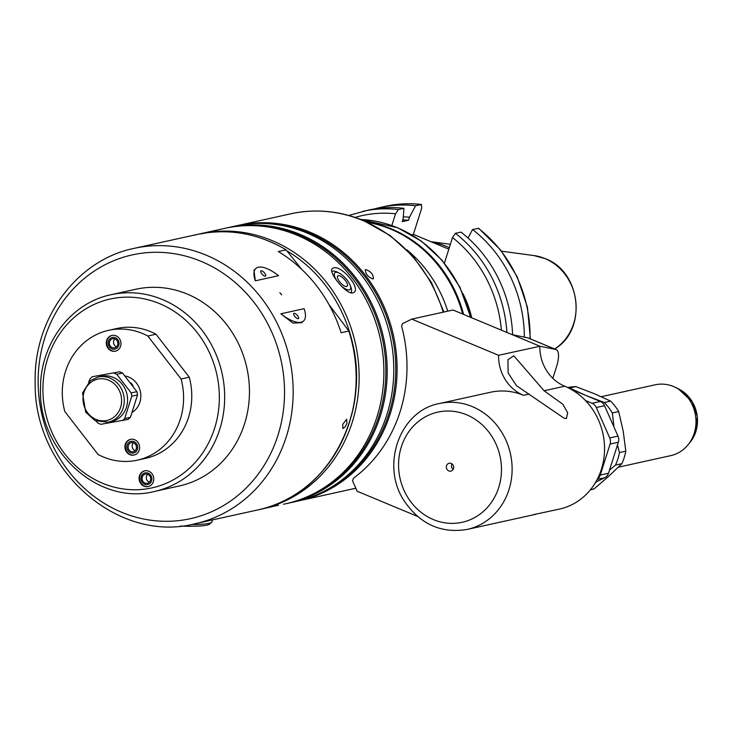 <?xml version="1.0" encoding="UTF-8"?>
<svg xmlns="http://www.w3.org/2000/svg" width="734" height="734" viewBox="0 0 734 734"><rect width="100%" height="100%" fill="white"/><g stroke="black" fill="none" stroke-linecap="round" stroke-linejoin="round"><path stroke-width="1.1" d="M556.115 349.604L528.287 338.007A20.148 7.129 112.6 0 0 527.819 337.86L512.158 334.649L539.848 346.191A40.297 36.581 -102.4 0 0 539.839 346.705L539.985 346.246L555.647 349.457A20.148 7.129 -67.4 0 1 556.115 349.604A20.148 7.129 -67.4 0 1 556.62 366.385L552.83 378.322M417.49 516.378L357.146 491.239L352.568 480.862L353.375 478.302A141.029 128.019 -102.4 0 0 401.608 326.254L402.425 323.694L411.756 319.116L498.588 355.293L539.985 346.246M585.429 400.507L592.081 403.278A8.056 7.312 77.6 0 1 596.302 407.526L609.725 437.932A8.056 7.312 77.6 0 1 610.082 444.07L600.256 475.072A8.056 7.312 77.6 0 1 597.421 478.999M595.687 482.165L604.788 477.696A8.056 7.312 -102.4 0 0 608.504 473.256L618.34 442.253A8.056 7.312 -102.4 0 0 617.982 436.115L604.55 405.7A8.056 7.312 -102.4 0 0 600.329 401.461L570.758 389.139M411.756 319.116L453.016 310.005L512.158 334.649M539.839 346.705A40.297 36.581 -102.4 0 0 564.73 386.212A64.473 58.527 77.6 0 1 604.486 451.594A64.473 58.527 77.6 0 1 559.62 509.038L533.205 514.727M609.495 470.136L615.496 465.081L621.845 463.686L608.963 476.054L594.173 488.844L590.531 489.642M595.191 483.009L596.494 481.77M613.982 427.05L612.349 412.93L618.689 411.535L623.203 431.152L625.808 451.19L619.459 452.584L617.477 444.96M585.916 395.452L569.474 388.002L575.823 386.598L594.173 393.635L610.615 401.094L604.265 402.489L585.916 395.452M575.823 386.598A52.38 47.554 -102.4 0 0 567.767 387.58M618.689 411.535A52.38 47.554 -102.4 0 0 610.615 401.094M621.845 463.686A52.38 47.554 -102.4 0 0 625.808 451.19M569.474 388.002A52.38 47.554 -102.4 0 0 568.666 388.029M612.349 412.93A52.38 47.554 -102.4 0 0 604.265 402.489M615.496 465.081A52.38 47.554 -102.4 0 0 619.459 452.584M535.783 514.295L467.2 529.425A64.473 58.527 -102.4 0 0 508.974 489.661A64.473 58.527 -102.4 0 0 472.301 406.599A64.473 58.527 -102.4 0 0 439.418 403.517L490.587 392.231A64.473 58.527 77.6 0 1 523.47 395.314A40.297 36.581 -102.4 0 1 498.588 355.293M544.105 390.763L562.822 404.25L567.676 412.783L566.437 418.573L564.061 418.197L516.516 385.717L508.121 372.991L507.956 359.678L513.763 355.77L544.105 390.763L564.73 386.212M618.322 467.2L670.729 455.64A36.269 32.92 -102.4 0 0 687.923 444.969A36.269 32.92 -102.4 0 0 694.226 433.271A36.269 32.92 -102.4 0 0 675.188 387.268A36.269 32.92 -102.4 0 0 655.104 384.818L601.256 396.699M590.338 489.881A52.38 47.554 -102.4 0 0 594.173 488.844M453.484 468.65A4.028 3.661 -102.4 0 0 449.144 463.264A4.028 3.661 -102.4 0 0 446.437 467.989A4.028 3.661 -102.4 0 0 453.484 468.65M451.979 463.897A4.028 3.661 -102.4 0 0 453.181 469.365M342.75 424.353L346.677 419.215L346.879 423.445L345.191 426.867L342.806 428.518L342.75 424.353M328.915 304.472L348.879 331.025L341.127 332.741A141.029 128.019 -102.4 0 0 278.269 251.514L286.251 249.881C257.817 233.164 228.109 228.026 197.125 234.467L134.138 248.358C76.611 259.919 33.388 318.895 35.168 382.423C33.369 468.943 117.321 543.885 194.905 523.792A141.029 128.019 -102.4 0 0 293.04 398.14A141.029 128.019 -102.4 0 0 206.07 255.111A141.029 128.019 -102.4 0 0 134.138 248.358M196.088 234.834L193.657 235.238M200.217 233.926L203.125 233.559M281.654 294.839L279.865 292.692L281.654 294.839M303.564 320.978L301.692 322.676L292.912 323.088L280.847 313.803L304.096 308.675A35.461 13.194 47.7 0 1 303.564 320.978A35.461 13.194 47.7 0 1 280.847 313.803M255.322 280.81L254.001 270.204L255.854 268.506A35.461 13.194 47.7 0 0 255.322 280.81L278.571 275.681A35.461 13.194 47.7 0 0 255.854 268.506M257.891 509.901C330.034 496.423 375.505 406.764 348.907 330.75L348.879 331.025A141.029 128.019 -102.4 0 1 257.891 509.901L194.905 523.792M197.125 234.467A141.029 128.019 -102.4 0 1 269.057 241.211A141.029 128.019 -102.4 0 1 286.021 249.808L301.821 269.47M462.64 314.024A123.899 112.476 -102.4 0 0 390.763 229.155A123.899 112.476 -102.4 0 0 367.67 222.393M447.758 311.17A123.899 112.476 -102.4 0 0 406.875 249.817M350.577 292.738A14.102 5.248 47.7 0 0 350.843 292.527A14.102 5.248 47.7 0 0 350.88 287.15L350.1 285.15A11.313 4.211 47.7 0 0 339.145 273.094A11.313 4.211 47.7 0 0 336.906 280.838M339.145 273.094L337.227 272.131A14.102 5.248 47.7 0 0 331.869 271.663A14.102 5.248 47.7 0 0 331.851 271.672L331.869 271.663M340.301 284.92A11.313 4.211 47.7 0 0 349.256 289.866A11.313 4.211 47.7 0 0 350.1 285.15M333.539 267.901C341.053 264.974 360.798 287.526 354.082 292.306L352.889 292.912C346.375 294.93 327.456 271.617 332.401 268.461L333.539 267.901M346.65 286.499A6.982 2.597 47.7 0 0 347.154 286.251A6.982 2.597 47.7 0 0 344.384 279.342A6.982 2.597 47.7 0 0 337.768 275.92A6.982 2.597 47.7 0 0 340.062 282.287A6.982 2.597 47.7 0 0 346.65 286.499M259.377 509.561A141.029 128.019 -102.4 0 0 260.864 509.24L278.498 505.212M372.964 278.957C368.092 277.021 365.532 273.966 365.275 269.791L365.706 269.58C370.78 271.332 373.349 274.388 373.404 278.736L372.964 278.957M298.252 318.712A3.486 1.303 -132.3 0 1 294.958 316.602A3.486 1.303 -132.3 0 1 293.811 313.418A3.486 1.303 -132.3 0 1 294.068 313.29A3.486 1.303 -132.3 0 1 297.362 315.4A3.486 1.303 -132.3 0 1 298.509 318.584A3.486 1.303 -132.3 0 1 298.252 318.712M261.166 270.773A3.486 1.303 -132.3 0 1 264.46 272.883A3.486 1.303 -132.3 0 1 265.607 276.067A3.486 1.303 -132.3 0 1 265.35 276.195A3.486 1.303 -132.3 0 1 262.056 274.085A3.486 1.303 -132.3 0 1 260.909 270.901A3.486 1.303 -132.3 0 1 261.166 270.773M180.335 526.067A34.654 4.367 3.5 0 0 209.612 524.094L211.731 522.259A36.663 4.624 3.5 0 0 212.062 521.691L212.163 519.984M191.088 524.571A36.663 4.624 3.5 0 0 211.731 522.259M147.828 336.025L156.003 334.218L189.271 377.203L181.087 379.001L147.828 336.025A66.482 60.353 -102.4 0 0 108.623 330.328A66.482 60.353 -102.4 0 0 64.803 411.499L98.062 454.474A66.482 60.353 -102.4 0 0 137.267 460.172A66.482 60.353 -102.4 0 0 181.087 379.001M145.002 470.769A8.056 7.312 77.6 0 1 153.599 477.302A8.056 7.312 77.6 0 1 148.158 486.569A8.056 7.312 77.6 0 1 147.846 486.633A8.056 7.312 77.6 0 1 139.24 480.109A8.056 7.312 77.6 0 1 144.69 470.833A8.056 7.312 77.6 0 1 145.002 470.769M137.267 460.172L145.451 458.374A66.482 60.353 -102.4 0 0 189.271 377.203M156.003 334.218A66.482 60.353 -102.4 0 0 116.798 328.52L108.623 330.328M132.469 412.178A19.598 17.79 -102.4 0 0 140.708 393.773A19.598 17.79 -102.4 0 0 128.716 377.047A19.598 17.79 -102.4 0 0 125.23 376.01M112.201 335.374A8.056 7.312 77.6 0 1 120.807 341.897A8.056 7.312 77.6 0 1 115.366 351.173A8.056 7.312 77.6 0 1 115.045 351.237A8.056 7.312 77.6 0 1 106.448 344.705A8.056 7.312 77.6 0 1 111.889 335.438A8.056 7.312 77.6 0 1 112.201 335.374M133.689 455.126A8.056 7.312 77.6 0 1 125.083 448.602A8.056 7.312 77.6 0 1 130.533 439.327A8.056 7.312 77.6 0 1 130.845 439.262A8.056 7.312 77.6 0 1 139.451 445.795A8.056 7.312 77.6 0 1 134.001 455.071A8.056 7.312 77.6 0 1 133.689 455.126M96.126 421.123L97.952 423.105A26.993 24.506 -102.4 0 0 100.861 424.316L128.12 419.38A26.993 24.506 -102.4 0 0 130.432 417.279L124.679 418.545L131.762 396.232L137.506 394.965L130.432 417.279M92.328 376.735L119.578 371.799L92.328 376.735A26.993 24.506 -102.4 0 0 90.016 378.836L88.686 382.084M122.486 373.01L136.909 391.653L131.166 392.919L116.743 374.276L122.486 373.01A26.993 24.506 -102.4 0 0 121.046 372.349A26.993 24.506 -102.4 0 0 119.578 371.799M137.506 394.965A26.993 24.506 -102.4 0 0 136.909 391.653M116.743 374.276A26.993 24.506 -102.4 0 0 115.302 373.624A26.993 24.506 -102.4 0 0 113.834 373.065M131.762 396.232A26.993 24.506 -102.4 0 0 131.166 392.919M122.367 420.646A26.993 24.506 -102.4 0 0 124.679 418.545M144.937 470.778A8.056 7.312 -102.4 0 0 139.763 480.137A8.056 7.312 -102.4 0 0 148.341 486.523A8.056 7.312 -102.4 0 0 148.406 486.514M147.617 474.311A4.652 4.22 -102.4 0 0 149.351 482.183M147.24 483.284A4.652 4.22 77.6 0 1 145.415 474.155A4.652 4.22 77.6 0 1 150.543 477.788A4.652 4.22 77.6 0 1 147.24 483.284M147.479 484.568A5.964 5.413 -102.4 0 0 150.516 474.981A5.964 5.413 -102.4 0 0 141.267 476.559A5.964 5.413 -102.4 0 0 147.479 484.568M130.78 439.281A8.056 7.312 -102.4 0 0 125.615 448.667A8.056 7.312 -102.4 0 0 134.249 455.007M133.46 442.804A4.652 4.22 -102.4 0 0 135.203 450.676M131.45 442.62A4.652 4.22 77.6 0 1 133.267 451.74A4.652 4.22 77.6 0 1 131.267 442.657A4.652 4.22 77.6 0 1 131.45 442.62M131.212 441.327A5.964 5.413 -102.4 0 0 128.175 450.924A5.964 5.413 -102.4 0 0 137.414 449.346A5.964 5.413 -102.4 0 0 131.212 441.327M112.137 335.383A8.056 7.312 -102.4 0 0 106.971 344.732A8.056 7.312 -102.4 0 0 115.541 351.127A8.056 7.312 -102.4 0 0 115.605 351.118M114.825 338.915A4.652 4.22 -102.4 0 0 116.559 346.787M114.449 347.879A4.652 4.22 77.6 0 1 112.623 338.759A4.652 4.22 77.6 0 1 117.752 342.393A4.652 4.22 77.6 0 1 114.449 347.879M114.678 349.173A5.964 5.413 -102.4 0 0 117.724 339.576A5.964 5.413 -102.4 0 0 108.476 341.163A5.964 5.413 -102.4 0 0 114.678 349.173M391.818 225.494L395.534 213.805L398.415 209.566L403.939 208.346L403.159 218.604L402.195 221.64L408.517 220.246L409.48 217.209L415.572 205.777L421.527 204.502C409.471 203.079 397.58 203.667 385.827 206.245L380.093 207.511A127.936 116.137 -102.4 0 0 374.312 208.961M385.827 206.245A127.936 116.137 -102.4 0 1 421.307 204.511L421.729 208.025L413.38 234.366L411.664 234.742M512.616 334.741A127.936 116.137 -102.4 0 0 460.924 232.091L455.392 233.311L452.511 237.55L444.419 263.084M530.425 338.897L527.407 307.207L517.314 277.012L500.753 250.166L478.761 228.347L472.558 229.522L468.026 238.027M413.38 234.366L448.841 249.147M403.939 208.346A127.936 116.137 -102.4 0 0 368.45 210.08L348.769 215.466M408.517 220.246A113.55 103.081 -102.4 0 0 402.727 219.952M409.48 217.209A116.688 105.925 -102.4 0 0 403.287 216.851M415.572 205.777A127.936 116.137 -102.4 0 0 380.093 207.511M524.36 337.154A127.936 116.137 -102.4 0 0 472.558 229.522M297.169 501.221A141.029 128.019 -102.4 0 0 298.821 500.863A141.029 128.019 -102.4 0 0 396.966 375.212A141.029 128.019 -102.4 0 0 309.987 232.183A141.029 128.019 -102.4 0 0 238.055 225.439A141.029 128.019 -102.4 0 0 236.412 225.815M328.373 488.908A140.222 127.294 -102.4 0 0 395.36 357.531A140.222 127.294 -102.4 0 0 309.179 233.054A140.222 127.294 -102.4 0 0 269.901 223.852M287.269 503.405A141.029 128.019 -102.4 0 0 288.921 503.056L295.527 501.597A141.029 128.019 -102.4 0 0 393.663 375.936A141.029 128.019 -102.4 0 0 306.684 232.907A141.029 128.019 -102.4 0 0 234.761 226.164L228.155 227.623A141.029 128.019 -102.4 0 0 226.503 227.999M288.921 503.056A141.029 128.019 -102.4 0 0 387.066 377.395A141.029 128.019 -102.4 0 0 300.087 234.366A141.029 128.019 -102.4 0 0 228.155 227.623M318.473 491.092A140.222 127.294 -102.4 0 0 385.46 359.715A140.222 127.294 -102.4 0 0 299.279 235.238A140.222 127.294 -102.4 0 0 259.992 226.035M283.471 504.258L285.618 503.781A141.029 128.019 -102.4 0 0 383.763 378.12A141.029 128.019 -102.4 0 0 296.784 235.1A141.029 128.019 -102.4 0 0 224.852 228.347L200.098 233.807A141.029 128.019 -102.4 0 0 198.611 234.146M260.864 509.24A141.029 128.019 -102.4 0 0 359.009 383.579A141.029 128.019 -102.4 0 0 272.03 240.559A141.029 128.019 -102.4 0 0 200.098 233.807M351.595 415.132A139.01 126.193 -102.4 0 0 287.746 251.331M154.479 491.45L179.27 485.981A100.732 91.447 -102.4 0 0 249.367 396.222A100.732 91.447 -102.4 0 0 187.243 294.068A100.732 91.447 -102.4 0 0 135.863 289.242L111.073 294.71C70.758 302.839 40.131 343.705 40.526 388.396C38.04 450.96 98.558 506.02 154.479 491.45A100.732 91.447 -102.4 0 0 224.576 401.691A100.732 91.447 -102.4 0 0 162.453 299.536A100.732 91.447 -102.4 0 0 111.073 294.71M108.137 422.243L111.43 421.518A23.167 21.029 -102.4 0 0 127.56 400.874A23.167 21.029 -102.4 0 0 113.265 377.377A23.167 21.029 -102.4 0 0 101.448 376.267L98.154 376.992L90.328 380.68L82.529 392.919L85.685 412.159L95.081 420.646L108.137 422.243A23.167 21.029 -102.4 0 0 124.257 401.599A23.167 21.029 -102.4 0 0 109.972 378.102A23.167 21.029 -102.4 0 0 98.154 376.992M449.309 247.642A89.557 81.29 -102.4 0 0 446.667 246.486A89.557 81.29 -102.4 0 0 431.335 241.853M527.819 337.86L555.647 349.457M600.329 401.461L592.081 403.278M529.232 394.039L523.47 395.314M695.85 431.574A33.828 30.709 -102.4 0 0 678.097 388.662L692.428 401.966L697.3 416.417L695.905 431.482L689.969 442.483A33.828 30.709 -102.4 0 0 695.85 431.574M498.716 487.495A56.408 51.206 -102.4 0 0 440.051 411.682A56.408 51.206 -102.4 0 0 411.269 502.423A56.408 51.206 -102.4 0 0 498.716 487.495M604.55 405.7L596.302 407.526M617.982 436.115L609.725 437.932M618.34 442.253L610.082 444.07M608.504 473.256L600.256 475.072M604.788 477.696L597.228 479.366M159.617 303.637A96.705 87.786 -102.4 0 0 44.572 408.223A96.705 87.786 -102.4 0 0 189.188 468.476A96.705 87.786 -102.4 0 0 159.617 303.637M398.415 209.566A127.936 116.137 -102.4 0 0 362.926 211.3M395.534 213.805A123.899 112.476 -102.4 0 0 355.109 217.411M471.687 317.785A93.585 84.951 -102.4 0 0 462.906 293.572M501.386 330.162A123.899 112.476 -102.4 0 0 452.511 237.55M530.076 338.75A127.936 116.137 -102.4 0 0 478.293 228.256M506.91 332.465A127.936 116.137 -102.4 0 0 455.392 233.311M470.32 317.216A123.899 112.476 -102.4 0 0 397.287 227.714A123.899 112.476 -102.4 0 0 360.825 219.484M463.622 314.427A123.899 112.476 -102.4 0 0 391.589 228.971A123.899 112.476 -102.4 0 0 366.569 221.888M443.198 312.179A141.029 128.019 -102.4 0 0 362.798 220.53A141.029 128.019 -102.4 0 0 290.875 213.787C315.455 208.529 339.668 210.796 363.523 220.576L390.176 235.559L413.205 256.57L431.427 282.507L443.914 312.014M351.641 489.211A141.029 128.019 -102.4 0 0 355.816 488.211L298.821 500.863M201.116 261.359A135.056 122.596 -102.4 0 0 40.453 407.416A135.056 122.596 -102.4 0 0 242.422 491.569A135.056 122.596 -102.4 0 0 201.116 261.359M133.065 385.827A19.983 18.139 -102.4 0 0 130.891 382.864M108.549 380.157A21.158 19.203 -102.4 0 0 83.382 403.03A21.158 19.203 -102.4 0 0 115.018 416.215A21.158 19.203 -102.4 0 0 108.549 380.157M554.638 348.989A50.453 45.802 -102.4 0 0 575.814 301.61A50.453 45.802 -102.4 0 0 544.958 258.57A50.453 45.802 -102.4 0 0 533.902 255.56L545.234 258.643C581.291 271.644 587.475 330.199 554.528 349.063M678.097 388.662L675.188 387.268M689.969 442.483L687.923 444.969M439.418 403.517C399.461 410.664 380.23 465.98 404.498 501.34C420.38 524.315 441.281 533.673 467.2 529.425M360.752 219.457L397.644 227.733L421.555 241.266L442.116 260.331L459.814 286.966L470.742 317.391M290.875 213.787L238.055 225.439M533.902 255.56L501.561 251.193M450.373 244.294L430.886 241.66"/></g></svg>
